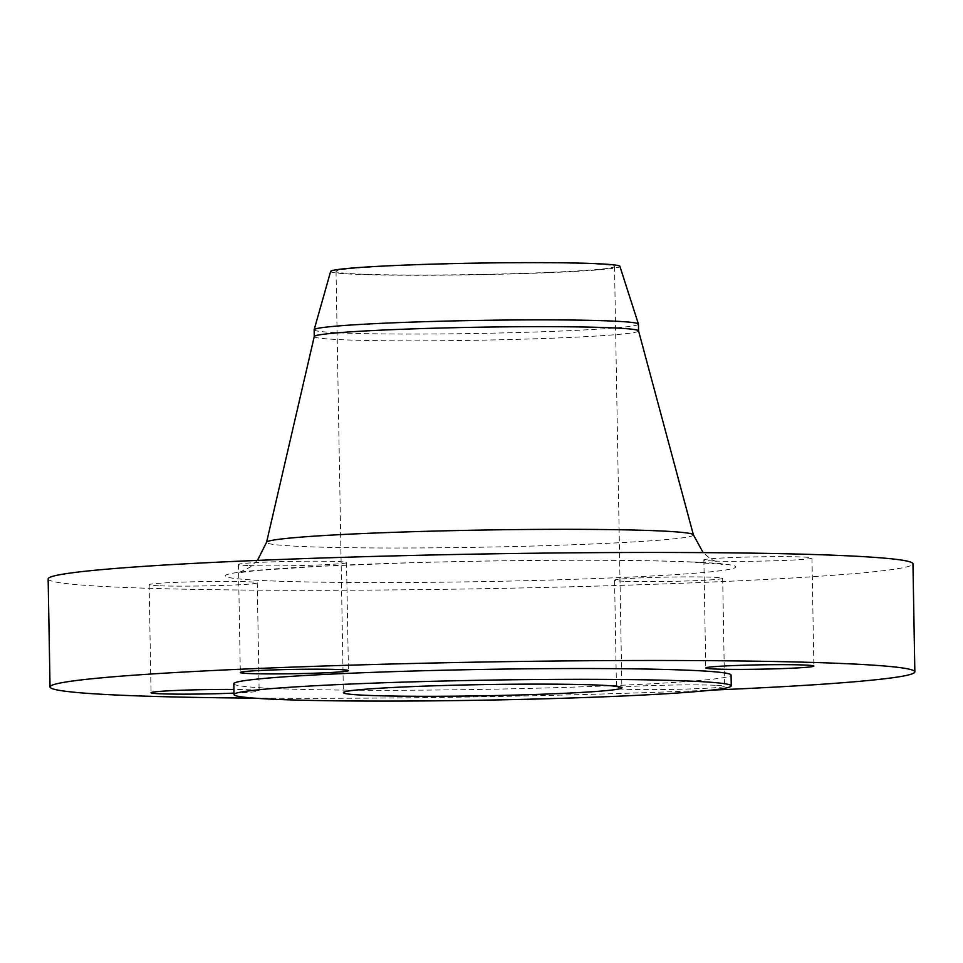 <?xml version="1.0" encoding="UTF-8"?>
<svg xmlns="http://www.w3.org/2000/svg" width="963" height="963" viewBox="0 0 963 963"><rect width="100%" height="100%" fill="white"/><g stroke="black" fill="none" stroke-linecap="round" stroke-linejoin="round"><path stroke-width="0.72" stroke-dasharray="4.82 3.61" d="M715.256 685.271A54.06 2.167 179 0 0 654.635 685.463A54.06 2.167 179 0 0 616.464 688.208A54.06 2.167 179 0 0 625.781 689.255A54.06 2.167 179 0 0 686.402 689.063A54.06 2.167 179 0 0 724.561 686.318A54.06 2.167 179 0 0 715.256 685.271M623.892 581.243A54.06 2.167 -1 0 1 614.575 580.195A54.06 2.167 -1 0 1 652.745 577.451A54.06 2.167 -1 0 1 713.366 577.246A54.06 2.167 -1 0 1 722.683 578.306A54.06 2.167 -1 0 1 684.512 581.05A54.06 2.167 -1 0 1 623.892 581.243M233.973 693.119A54.06 2.167 179 0 0 259.131 690.844A54.06 2.167 179 0 0 249.814 689.797A54.06 2.167 179 0 0 233.913 689.448M158.462 585.769A54.06 2.167 -1 0 1 149.145 584.722A54.06 2.167 -1 0 1 187.304 581.977A54.06 2.167 -1 0 1 247.924 581.772A54.06 2.167 -1 0 1 257.241 582.832A54.06 2.167 -1 0 1 219.083 585.576A54.06 2.167 -1 0 1 158.462 585.769M247.744 565.534A54.06 2.167 -1 0 1 238.439 564.474A54.06 2.167 -1 0 1 276.598 561.742A54.06 2.167 -1 0 1 337.219 561.537A54.06 2.167 -1 0 1 346.536 562.597A54.06 2.167 -1 0 1 308.365 565.329A54.06 2.167 -1 0 1 247.744 565.534M713.186 561.008A54.06 2.167 -1 0 1 703.869 559.948A54.06 2.167 -1 0 1 742.04 557.216A54.06 2.167 -1 0 1 802.66 557.011A54.06 2.167 -1 0 1 811.978 558.059A54.06 2.167 -1 0 1 773.807 560.803A54.06 2.167 -1 0 1 713.186 561.008M330.646 271.41A144.667 5.802 179 0 0 355.564 274.299A144.667 5.802 179 0 0 518.624 273.733A144.667 5.802 179 0 0 619.907 266.354M314.143 329.791A162.181 6.512 179 0 0 342.082 332.957A162.181 6.512 179 0 0 523.944 332.355A162.181 6.512 179 0 0 638.445 324.134M314.263 336.52A162.181 6.512 179 0 0 314.251 336.593A162.181 6.512 179 0 0 342.202 339.746A162.181 6.512 179 0 0 524.065 339.145A162.181 6.512 179 0 0 638.565 330.923A162.181 6.512 179 0 0 638.553 330.863M48.15 578.944A432.471 17.358 179 0 0 122.662 587.37A432.471 17.358 179 0 0 607.629 585.769A432.471 17.358 179 0 0 912.96 563.849M254.16 698.127A432.471 17.358 179 0 0 711.236 690.146M233.804 683.742A248.671 9.979 179 0 0 276.658 688.593A248.671 9.979 179 0 0 555.507 687.678A248.671 9.979 179 0 0 731.073 675.063M590.524 263.802A139.262 5.585 179 0 0 434.361 264.319A139.262 5.585 179 0 0 336.039 271.385A139.262 5.585 179 0 0 360.042 274.094A139.262 5.585 179 0 0 516.192 273.576A139.262 5.585 179 0 0 614.514 266.522A139.262 5.585 179 0 0 590.524 263.802M693.396 534.85A213.449 8.571 -1 0 1 543.734 545.732A213.449 8.571 -1 0 1 303.345 546.551A213.449 8.571 -1 0 1 266.57 542.301M691.915 561.959A255.412 10.256 179 0 0 337.243 565.401A255.412 10.256 179 0 0 269.195 580.833A255.412 10.256 179 0 0 623.88 577.379A255.412 10.256 179 0 0 691.915 561.959M614.575 580.195L616.464 688.208M149.145 584.722L151.022 692.734M238.439 564.474L240.317 672.487M703.869 559.948L705.759 667.961M257.434 560.406L249.971 567.243L238.559 572.804L256.375 570.553L319.174 566.316L405.953 562.922C509.018 559.768 631.102 559.395 689.364 561.959L722.455 564.354L710.863 559.202L703.159 552.63M336.039 271.385L343.394 692.638M614.514 266.522L621.869 687.775M811.978 558.059L813.855 666.083M346.536 562.597L348.425 670.609M257.241 582.832L259.131 690.844M722.683 578.306L724.561 686.318"/><path stroke-width="1.44" d="M233.913 689.448A54.06 2.167 179 0 0 178.949 690.351A54.06 2.167 179 0 0 151.022 692.734A54.06 2.167 179 0 0 160.339 693.781A54.06 2.167 179 0 0 233.973 693.119M339.108 669.55A54.06 2.167 179 0 0 278.488 669.754A54.06 2.167 179 0 0 240.317 672.487A54.06 2.167 179 0 0 249.634 673.546A54.06 2.167 179 0 0 310.255 673.342A54.06 2.167 179 0 0 348.425 670.609A54.06 2.167 179 0 0 339.108 669.55M804.538 665.024A54.06 2.167 179 0 0 743.918 665.228A54.06 2.167 179 0 0 705.759 667.961A54.06 2.167 179 0 0 715.076 669.02A54.06 2.167 179 0 0 775.697 668.816A54.06 2.167 179 0 0 813.855 666.083A54.06 2.167 179 0 0 804.538 665.024M638.565 330.899L638.445 324.134A162.181 6.512 179 0 0 638.433 324.062L619.907 266.354A144.667 5.802 179 0 0 594.99 263.609A144.667 5.802 179 0 0 433.615 264.115A144.667 5.802 179 0 0 330.646 271.41L314.143 329.719A162.181 6.512 179 0 0 314.143 329.791L314.251 336.556M638.433 324.062A162.181 6.512 179 0 0 610.494 320.98A162.181 6.512 179 0 0 429.582 321.546A162.181 6.512 179 0 0 314.143 329.719M693.396 534.85L638.553 330.863A162.181 6.512 179 0 0 610.614 327.769A162.181 6.512 179 0 0 429.534 328.347A162.181 6.512 179 0 0 314.263 336.52L266.57 542.301A213.449 8.571 -1 0 1 418.291 531.54A213.449 8.571 -1 0 1 656.622 530.782A213.449 8.571 -1 0 1 693.396 534.85L703.159 552.63M711.236 690.146A432.471 17.358 179 0 0 914.85 671.861L912.96 563.849A432.471 17.358 179 0 0 838.448 555.41A432.471 17.358 179 0 0 353.481 557.011A432.471 17.358 179 0 0 48.15 578.944L50.04 686.956A432.471 17.358 179 0 0 124.552 695.382A432.471 17.358 179 0 0 254.16 698.127M914.85 671.861A432.471 17.358 179 0 0 840.338 663.423A432.471 17.358 179 0 0 355.371 665.024A432.471 17.358 179 0 0 50.04 686.956M731.266 685.873L731.073 675.063A248.671 9.979 179 0 0 688.232 670.224A248.671 9.979 179 0 0 409.371 671.139A248.671 9.979 179 0 0 233.804 683.742L233.997 694.552A248.671 9.979 179 0 0 276.85 699.391A248.671 9.979 179 0 0 555.699 698.476A248.671 9.979 179 0 0 731.266 685.873A248.671 9.979 179 0 0 688.413 681.022A248.671 9.979 179 0 0 409.564 681.936A248.671 9.979 179 0 0 233.997 694.552M597.867 685.066A139.262 5.585 179 0 0 441.716 685.572A139.262 5.585 179 0 0 343.394 692.638A139.262 5.585 179 0 0 367.397 695.358A139.262 5.585 179 0 0 523.547 694.841A139.262 5.585 179 0 0 621.869 687.775A139.262 5.585 179 0 0 597.867 685.066M266.57 542.301L257.434 560.406"/></g></svg>
